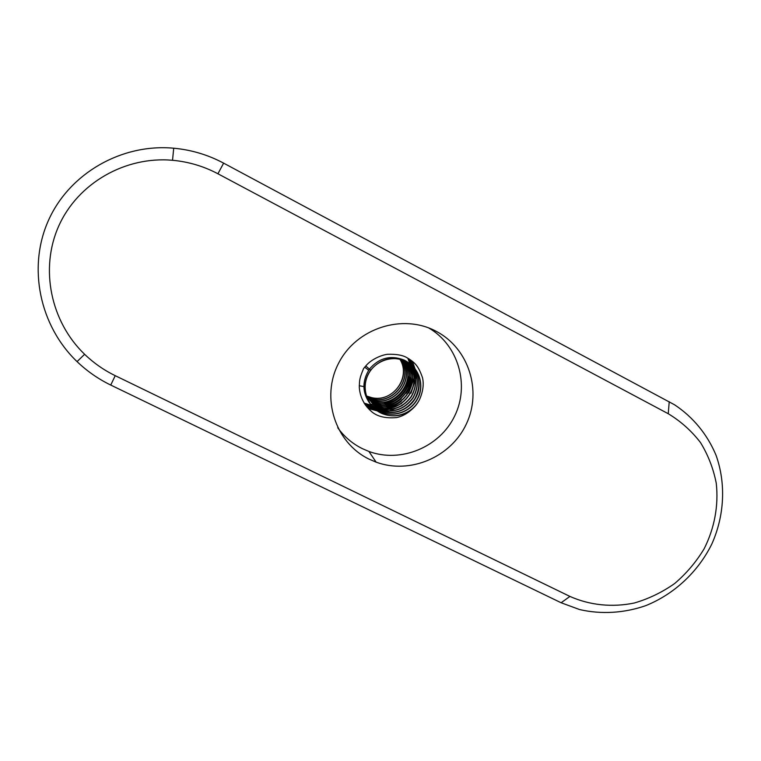 <?xml version="1.0" encoding="UTF-8"?>
<svg xmlns="http://www.w3.org/2000/svg" width="761" height="761" viewBox="0 0 761 761"><rect width="100%" height="100%" fill="white"/><g stroke="black" fill="none" stroke-linecap="round" stroke-linejoin="round"><path stroke-width="1.14" d="M436.148 331.292C402.693 313.304 356.529 328.058 338.731 362.978C320.419 397.632 335.173 442.835 369.152 459.168L376.134 462.155C410.131 474.683 451.092 457.123 466.398 423.896C482.094 390.859 468.852 348.576 436.586 331.52L436.148 331.292M337.751 427.777C344.229 436.738 352.391 443.673 362.236 448.59L368.914 451.454C400.999 463.316 439.658 447.192 454.621 416.105C469.927 385.18 458.483 345.104 428.662 327.905M412.367 408.933C407.458 413.518 402.217 416.4 396.662 417.57C385.076 418.617 376.391 416.343 370.607 410.74C363.815 404.452 360.048 396.719 359.306 387.539C359.525 379.682 359.401 378.598 363.625 368.476L366.802 364.795C371.853 359.344 381.014 355.073 387.653 354.274C396.205 354.036 402.54 355.13 406.669 357.537C415.287 362.807 418.322 365.708 422.564 377.894C423.753 383.382 423.268 389.242 421.118 395.454C419.454 400.752 416.543 405.242 412.367 408.933C403.397 416.086 393.399 417.675 382.374 413.699L380.519 412.843C367.173 406.079 361.123 388.367 368.105 374.678C374.783 360.762 392.381 354.788 405.651 361.161L406.279 361.475C419.073 368.029 424.657 384.999 417.941 398.127C411.425 411.53 394.683 417.779 380.966 412.11L379.13 411.254M561.114 602.75L110.745 385.056C98.321 379.026 87.087 371.216 77.061 361.618C39.743 325.898 27.329 267.549 48.447 220.424C69.46 173.27 121.655 143.429 173.717 148.205C191.382 149.85 208.019 154.825 223.62 163.139L674.56 404.785C693.195 417.123 707.521 434.664 716.101 455.411C726.118 483.692 724.462 515.787 711.782 544.105C698.027 571.949 674.189 594.189 645.785 605.632C624.153 613.157 601.276 614.546 579.54 609.542L561.114 602.75L569.932 596.424C589.937 605.309 612.31 607.554 634.284 603.016C648.714 598.802 662.184 592.305 674.674 583.506C686.336 573.556 696.134 562.018 704.087 548.871C714.474 528.362 718.726 505.58 716.263 483.292C713.418 468.671 708.158 455.088 700.5 442.56C691.568 430.945 680.819 421.328 668.244 413.718L217.922 173.774C203.72 166.25 188.585 161.76 172.528 160.286C125.223 156.034 77.879 183.144 58.778 225.941C39.582 268.709 50.74 321.732 84.623 354.293C93.727 363.045 103.934 370.169 115.234 375.677L569.932 596.424M370.94 397.575L366.593 396.7M399.82 359.135C411.425 376.914 393.066 402.911 371.72 397.651L366.345 395.948M421.118 395.454C416.305 411.454 397.394 420.101 382.231 413.546L380.386 412.69C370.35 406.973 365.213 398.345 364.985 386.807C365.137 380.823 367.021 375.287 370.636 370.179C380.262 358.821 391.886 355.777 405.499 361.047L406.136 361.361C418.911 367.915 424.495 384.876 417.779 397.993C411.263 411.387 394.54 417.627 380.833 411.958L379.007 411.111M410.426 397.708L406.07 402.512M402.131 405.632L389.128 411.045M388.376 411.187L383.173 411.663M382.783 411.672L379.948 411.568M379.72 411.549L368.219 408.495M412.357 361.218L414.954 368.552M414.983 368.676L415.287 370.236M415.316 370.445L415.658 373.166M415.687 373.546L415.649 378.674M415.582 379.416L410.988 393.209M401.608 403.539L388.072 409.523M387.311 409.665L382.041 410.189M381.651 410.198L378.778 410.103M378.559 410.084L366.85 406.964M410.712 359.972L413.175 366.545M413.185 366.612L413.404 367.515M413.432 367.63L413.737 369.218M413.775 369.427L414.098 372.186M414.127 372.567L414.06 377.76M413.974 378.521L408.733 393.057M401.256 401.304C397.175 404.567 392.438 406.802 387.035 408.01M386.265 408.162L380.928 408.733M380.538 408.743L377.627 408.667M377.408 408.647L365.746 405.575M409.209 358.964L411.511 364.985M411.52 365.023L411.644 365.499M411.663 365.565L411.882 366.488M411.901 366.612L412.215 368.219M412.243 368.429L412.567 371.225M412.586 371.615L412.481 376.876M412.395 377.646C411.682 383.278 409.618 388.481 406.193 393.275M401.228 398.745C396.938 402.559 391.867 405.156 386.017 406.517M385.237 406.688L379.844 407.306M379.444 407.316L376.505 407.249M376.276 407.23L364.833 404.291M407.81 358.136L410.141 364.462M410.16 364.538L410.379 365.48M410.407 365.603L410.712 367.23M410.74 367.449L411.054 370.284M411.073 370.674L410.93 376.001M410.835 376.79C407.896 391.658 399.297 401.076 385.018 405.052M384.229 405.223L378.769 405.889M378.369 405.908L375.392 405.851M375.163 405.832L371.301 405.337M371.292 405.337L364.053 403.073M409.294 375.944C406.317 390.412 397.898 399.63 384.039 403.596M383.24 403.787L377.713 404.5M377.313 404.519L374.307 404.471M374.07 404.462L371.026 404.12M400.695 359.278C414.992 379.083 390.555 408.172 368.039 397.47M401.608 359.534C417.066 379.359 392.343 409.789 369.228 398.812L367.525 398.022M402.521 359.829C419.149 379.625 394.15 411.435 370.436 400.181L368.714 399.382M403.416 360.153C421.252 379.872 396.005 413.118 371.663 401.57L369.932 400.771M404.3 360.505C423.363 380.091 397.889 414.831 372.909 402.988L371.168 402.179M405.175 360.895C425.485 380.3 399.81 416.562 374.174 404.414L372.414 403.606M406.041 361.323C427.615 380.481 401.779 418.341 375.458 405.879L373.689 405.052M406.897 361.779C416.809 372.31 418.198 383.991 411.045 396.823C402.15 408.362 390.726 411.872 376.771 407.363L374.992 406.536M407.744 362.265C418.255 372.7 419.986 384.552 412.938 397.813C404.005 409.77 392.4 413.461 378.103 408.866L376.305 408.029M408.657 362.854C419.72 373.175 421.775 385.18 414.831 398.85C405.86 411.206 394.074 415.059 379.454 410.398L377.646 409.561M371.263 405.29C362.131 393.722 361.551 381.622 369.513 368.98C379.092 357.879 390.602 354.892 404.053 360.02L404.681 360.334C417.361 366.84 422.907 383.668 416.257 396.69C409.789 409.979 393.19 416.172 379.587 410.55L377.77 409.703M407.829 362.312C418.388 372.738 420.148 384.6 413.109 397.898C404.186 409.903 392.552 413.604 378.227 409.009L376.429 408.172M406.983 361.817C416.952 372.348 418.36 384.048 411.216 396.909C402.322 408.495 390.888 412.024 376.895 407.496L375.106 406.669M406.127 361.361C427.815 380.5 401.96 418.502 375.582 406.013L373.813 405.194M405.261 360.933C425.675 380.319 399.991 416.733 374.288 404.557L372.538 403.739M404.386 360.543C423.554 380.11 398.07 414.992 373.023 403.121L371.282 402.312M403.492 360.181C421.442 379.891 396.177 413.28 371.777 401.703L370.046 400.895M402.598 359.858C419.349 379.644 394.322 411.596 370.54 400.315L368.828 399.515M401.694 359.563C417.256 379.387 392.505 409.941 369.332 398.945L367.63 398.146M400.781 359.297C415.183 379.111 390.726 408.315 368.143 397.594M399.858 359.068C413.118 378.826 388.966 406.726 366.973 396.262M115.234 375.677L110.745 385.056M669.233 401.713L668.244 413.718M217.922 173.774L223.62 163.139M84.623 354.293L77.061 361.618M172.528 160.286L173.717 148.205M359.259 385.732L364.985 386.807M365.737 365.927L370.636 370.179M364.681 367.144L368.514 370.131M430.945 328.828L436.586 331.52M368.914 451.454L376.134 462.155"/></g></svg>
